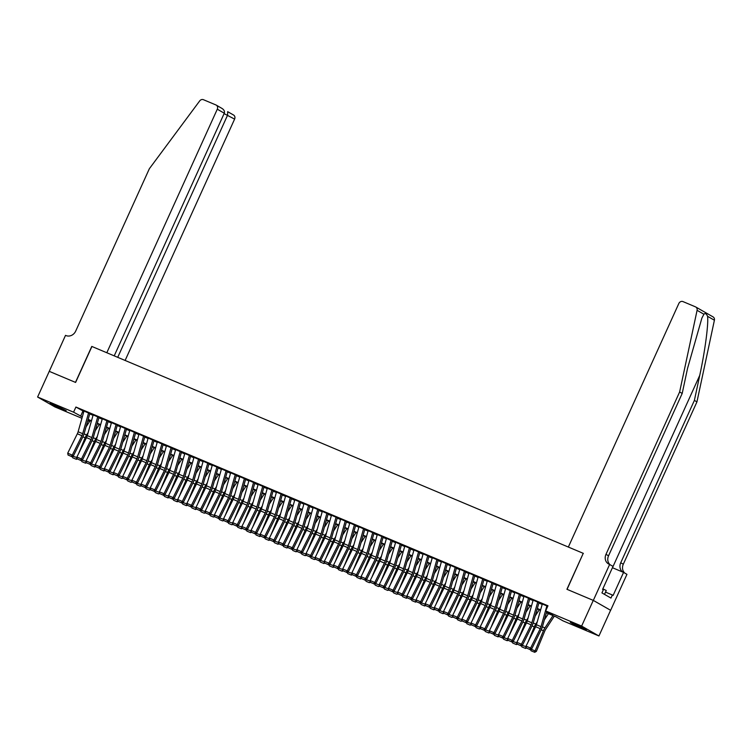 <?xml version="1.0" encoding="UTF-8"?>
<svg xmlns="http://www.w3.org/2000/svg" width="752" height="752" viewBox="0 0 752 752"><rect width="100%" height="100%" fill="white"/><g stroke="black" fill="none" stroke-linecap="round" stroke-linejoin="round"><path stroke-width="1.13" d="M54.52 404.914L66.195 410.639L53.9 405.488L50.149 403.363L54.52 404.914M574.716 623.925L586.391 629.65L574.096 624.498L570.336 622.374L574.716 623.925M49.209 371.319L75.473 382.383L91.782 346.418L106.812 352.744L217.29 109.2A3.393 2.98 -60.2 0 0 215.937 104.96L203.425 99.696A3.393 2.98 -60.2 0 0 199.694 100.918L149.357 168.721L75.708 331.077A7.905 6.947 119.8 0 1 66.026 335.571L65.518 335.354L49.247 371.347L75.604 382.439L91.923 346.475L583.242 553.322L566.923 589.286L593.281 600.387L610.596 610.286L598.94 635.976L562.957 620.832L555.944 616.819L546.366 612.786M89.563 421.524L87.787 420.772M81.921 418.309L54.915 406.935L37.6 397.028L73.574 412.181L82.316 416.918M90.099 413.703L83.98 411.034M99.264 417.567L93.145 414.897M108.429 421.421L102.31 418.751M117.594 425.284L111.484 422.615M126.759 429.138L120.649 426.469M135.924 433.002L129.814 430.332M145.098 436.856L138.979 434.195M154.263 440.719L148.144 438.049M163.428 444.573L157.309 441.913M172.593 448.436L166.474 445.767M181.758 452.3L175.648 449.63M190.923 456.154L184.813 453.484M200.088 460.017L193.978 457.348M209.263 463.871L203.143 461.202M218.428 467.735L212.308 465.065M227.593 471.589L221.473 468.919M236.758 475.452L230.638 472.782M245.923 479.306L239.813 476.646M255.088 483.169L248.978 480.5M264.253 487.023L258.143 484.363M273.427 490.887L267.308 488.217M282.592 494.75L276.473 492.081M291.757 498.604L285.638 495.935M300.922 502.468L294.803 499.798M310.087 506.322L303.977 503.652M319.252 510.185L313.142 507.515M328.417 514.039L322.307 511.379M337.592 517.902L331.472 515.233M346.757 521.756L340.637 519.096M355.922 525.62L349.802 522.95M365.087 529.483L358.977 526.814M374.252 533.337L368.142 530.668M383.417 537.201L377.307 534.531M392.582 541.055L386.472 538.385M401.756 544.918L395.637 542.248M410.921 548.772L404.802 546.112M420.086 552.635L413.967 549.966M429.251 556.489L423.141 553.829M438.416 560.353L432.306 557.683M447.581 564.216L441.471 561.547M456.755 568.07L450.636 565.401M465.92 571.934L459.801 569.264M475.085 575.788L468.966 573.118M484.25 579.651L478.131 576.981M493.415 583.505L487.305 580.845M502.58 587.368L496.47 584.699M511.745 591.222L505.635 588.562M520.92 595.086L514.8 592.416M530.085 598.949L523.965 596.28M539.25 602.803L533.13 600.134M546.497 612.344L552.664 614.939L545.642 610.925L547.973 605.792L75.905 407.039L83.867 411.447M89.723 413.92L93.032 415.311M98.888 417.774L102.197 419.165M108.053 421.637L111.362 423.028M117.218 425.491L120.527 426.882M126.392 429.354L129.692 430.746M135.557 433.208L138.866 434.609M144.722 437.072L148.031 438.463M153.887 440.935L157.196 442.326M163.052 444.789L166.361 446.18M172.217 448.653L175.526 450.044M181.382 452.507L184.691 453.898M190.557 456.37L193.856 457.761M199.722 460.224L203.031 461.615M208.887 464.087L212.196 465.479M218.052 467.941L221.361 469.342M227.217 471.805L230.526 473.196M236.382 475.668L239.691 477.059M245.547 479.522L248.856 480.913M254.721 483.386L258.021 484.777M263.886 487.24L267.195 488.631M273.051 491.103L276.36 492.494M282.216 494.957L285.525 496.348M291.381 498.82L294.69 500.212M300.546 502.674L303.855 504.075M309.711 506.538L313.02 507.929M318.886 510.401L322.185 511.792M328.051 514.255L331.359 515.646M337.216 518.119L340.524 519.51M346.381 521.973L349.689 523.364M355.546 525.836L358.854 527.227M364.711 529.69L368.019 531.081M373.885 533.553L377.184 534.945M383.05 537.407L386.349 538.808M392.215 541.271L395.524 542.662M401.38 545.134L404.689 546.525M410.545 548.988L413.854 550.379M419.71 552.852L423.019 554.243M428.875 556.706L432.184 558.097M438.049 560.569L441.349 561.96M447.214 564.423L450.514 565.814M456.379 568.286L459.688 569.678M465.544 572.14L468.853 573.532M474.709 576.004L478.018 577.395M483.874 579.858L487.183 581.258M493.039 583.721L496.348 585.112M502.214 587.585L505.513 588.976M511.379 591.439L514.688 592.83M520.544 595.302L523.853 596.693M529.709 599.156L533.018 600.547M538.874 603.019L542.183 604.411M547.757 606.281L542.295 603.997M712.793 316.761A3.393 2.98 119.8 0 1 714.4 320.23L696.944 401.878L694.387 400.412L699.736 375.38C704.972 351.513 708.666 323.623 707.557 316.31C706.41 313.64 705.207 312.945 703.928 314.242L701.898 318.058L687.544 368.405L682.196 393.437L679.629 391.971L605.98 554.337A7.905 6.947 -60.2 0 0 608.471 563.897A7.905 6.947 -60.2 0 0 609.129 564.226L613.03 566.378L602.587 589.399L603.339 589.822L601.938 592.905L610.972 598.075L612.372 594.992L613.115 595.424L623.558 572.404L626.952 574.34L610.643 610.304L593.319 600.406L567.064 589.352L583.242 553.322M593.281 600.387L581.625 626.078L598.94 635.976M49.256 371.338L37.6 397.028M75.905 407.039L73.574 412.181M545.642 610.925L581.625 626.078M88.172 419.381L91.481 420.772M97.346 423.244L100.646 424.636M106.511 427.098L109.811 428.499M115.676 430.962L118.985 432.353M124.841 434.825L128.15 436.216M134.006 438.679L137.315 440.07M143.171 442.543L146.48 443.934M152.336 446.397L155.645 447.788M161.511 450.26L164.81 451.651M170.676 454.114L173.975 455.505M179.841 457.977L183.15 459.369M189.006 461.831L192.315 463.232M198.171 465.695L201.48 467.086M207.336 469.558L210.645 470.949M216.501 473.412L219.81 474.803M225.675 477.276L228.975 478.667M234.84 481.13L238.149 482.521M244.005 484.993L247.314 486.384M253.17 488.847L256.479 490.238M262.335 492.71L265.644 494.102M271.5 496.564L274.809 497.965M280.665 500.428L283.974 501.819M289.84 504.291L293.139 505.682M299.005 508.145L302.313 509.536M308.17 512.009L311.478 513.4M317.335 515.863L320.643 517.254M326.5 519.726L329.808 521.117M335.665 523.58L338.973 524.971M344.83 527.443L348.138 528.835M354.004 531.297L357.303 532.698M363.169 535.161L366.478 536.552M372.334 539.024L375.643 540.415M381.499 542.878L384.808 544.269M390.664 546.742L393.973 548.133M399.829 550.596L403.138 551.987M408.994 554.459L412.303 555.85M418.168 558.313L421.468 559.704M427.333 562.176L430.642 563.568M436.498 566.03L439.807 567.431M445.663 569.894L448.972 571.285M454.828 573.748L458.137 575.148M463.993 577.611L467.302 579.002M473.158 581.475L476.467 582.866M482.333 585.329L485.632 586.72M491.498 589.192L494.807 590.583M500.663 593.046L503.972 594.437M509.828 596.909L513.137 598.301M518.993 600.763L522.302 602.155M528.158 604.627L531.467 606.018M537.323 608.481L540.632 609.881M87.899 420.368L89.657 421.374M540.509 610.323L537.201 608.923M531.344 606.46L528.036 605.069M522.179 602.596L518.871 601.205M513.014 598.742L509.706 597.351M503.84 594.879L500.541 593.488M494.675 591.025L491.366 589.634M485.51 587.162L482.201 585.77M476.345 583.308L473.036 581.916M467.18 579.444L463.871 578.053M458.015 575.59L454.706 574.19M448.85 571.727L445.541 570.336M439.676 567.863L436.376 566.472M430.511 564.009L427.202 562.618M421.346 560.146L418.037 558.755M412.181 556.292L408.872 554.901M403.016 552.429L399.707 551.037M393.851 548.575L390.542 547.183M384.686 544.711L381.377 543.32M375.511 540.857L372.212 539.457M366.346 536.994L363.037 535.603M357.181 533.14L353.872 531.739M348.016 529.276L344.707 527.885M338.851 525.413L335.542 524.022M329.686 521.559L326.377 520.168M320.521 517.696L317.212 516.304M311.347 513.842L308.047 512.45M302.182 509.978L298.873 508.587M293.017 506.124L289.708 504.733M283.852 502.261L280.543 500.87M274.687 498.407L271.378 497.006M265.522 494.543L262.213 493.152M256.357 490.68L253.048 489.289M247.182 486.826L243.883 485.435M238.017 482.963L234.709 481.571M228.852 479.109L225.544 477.717M219.687 475.245L216.379 473.854M210.522 471.391L207.214 470M201.357 467.528L198.049 466.137M192.183 463.674L188.884 462.273M183.018 459.81L179.719 458.419M173.853 455.947L170.544 454.556M164.688 452.093L161.379 450.702M155.523 448.23L152.214 446.838M146.358 444.376L143.049 442.984M137.193 440.512L133.884 439.121M128.019 436.658L124.719 435.267M118.854 432.795L115.554 431.404M109.689 428.941L106.38 427.54M100.524 425.077L97.215 423.686M91.359 421.214L88.05 419.823M82.927 411.053L80.596 416.194M546.901 605.849L541.017 626.66A5.649 2.679 -67.2 0 1 540.237 628.663L530.611 648.083L531.692 648.938L541.318 629.518A8.469 4.023 112.8 0 0 542.483 626.51L546.723 611.545M542.324 603.922L536.43 624.724A5.649 2.679 -67.2 0 1 535.659 626.736L526.024 646.156L530.611 648.083L529.596 649.361L526.391 648.008L529.596 649.361M530.028 649.7L531.692 648.938M526.024 646.156L526.391 648.008L525.582 648.45L521.869 646.899L521.493 645.554M544.373 619.827L548.424 613.651M531.1 649.211L535.114 650.903L543.442 630.731A8.469 4.023 -67.2 0 1 544.927 627.901L553.011 615.578M534.249 652.116L535.114 650.903L536.373 651.382L534.747 652.304L531.034 650.762L530.658 649.408M554.327 616.142L545.689 629.33A5.649 2.679 112.8 0 0 544.692 631.219L536.373 651.382M604.505 594.371L606.253 590.508L602.841 588.835M583.373 553.387L568.343 547.052L678.821 303.517A3.393 2.98 -60.2 0 1 682.966 301.59L695.478 306.854A3.393 2.98 -60.2 0 1 697.085 310.322L679.629 391.971M682.196 393.437L608.547 555.794A7.905 6.947 -60.2 0 0 610.079 564.696M696.944 401.878L623.295 564.235A7.905 6.947 -60.2 0 0 624.837 573.127M622.844 572.103A7.905 6.947 -60.2 0 1 620.729 562.769L694.387 400.412M609.637 564.442L593.319 600.406M623.558 572.404L612.429 567.713M612.372 594.992L605.529 592.115M125.123 360.452L234.605 119.107L224.096 113.627M117.726 357.341L227.612 115.103L227.659 111.663L233.543 115.009A3.393 2.98 119.8 0 1 234.605 119.107M114.219 355.856L224.284 113.204L217.29 109.2M224.284 113.204C224.867 111.221 223.946 109.538 221.53 108.166L216.228 105.101M537.736 601.995L531.852 622.797A5.649 2.679 -67.2 0 1 531.072 624.809L521.437 644.229L522.527 645.084L532.153 625.655A8.469 4.023 112.8 0 0 533.318 622.647L538.968 602.69M533.159 600.058L527.265 620.87A5.649 2.679 -67.2 0 1 526.485 622.872L516.859 642.302L521.437 644.229L520.431 645.498L517.226 644.154L520.431 645.498M520.863 645.846L522.527 645.084M516.859 642.302L517.226 644.154L516.417 644.586L512.704 643.045L512.328 641.691M528.571 598.131L522.678 618.943A5.649 2.679 -67.2 0 1 521.907 620.945L512.272 640.366L513.353 641.221L522.988 621.801A8.469 4.023 112.8 0 0 524.153 618.783L529.803 598.827M523.984 596.204L518.1 617.007A5.649 2.679 -67.2 0 1 517.32 619.018L507.694 638.439L512.272 640.366L511.266 641.644L508.051 640.29L511.266 641.644M511.698 641.982L513.353 641.221M507.694 638.439L508.051 640.29L507.243 640.723L503.539 639.181L503.163 637.837M519.406 594.277L513.513 615.08A5.649 2.679 -67.2 0 1 512.742 617.091L503.107 636.512L504.188 637.358L513.823 617.937A8.469 4.023 112.8 0 0 514.988 614.929L520.638 594.964M514.819 592.341L508.935 613.153A5.649 2.679 -67.2 0 1 508.155 615.155L498.529 634.575L503.107 636.512L502.101 637.781L498.886 636.427L502.101 637.781M502.533 638.119L504.188 637.358M498.529 634.575L498.886 636.427L498.078 636.869L494.374 635.327L493.989 633.974M510.241 590.414L504.348 611.216A5.649 2.679 -67.2 0 1 503.577 613.228L493.942 632.648L495.023 633.504L504.658 614.083A8.469 4.023 112.8 0 0 505.823 611.066L511.473 591.11M505.654 588.487L499.77 609.289A5.649 2.679 -67.2 0 1 498.99 611.301L489.355 630.721L493.942 632.648L492.927 633.927L489.721 632.573L492.927 633.927M493.368 634.265L495.023 633.504M489.355 630.721L489.721 632.573L488.913 633.005L485.209 631.464L484.824 630.12M535.208 615.973L539.259 609.787M527.772 642.631L534.277 626.877A8.469 4.023 -67.2 0 1 535.762 624.047L537.276 621.735M521.935 645.348L526.118 646.635M525.075 648.252L526.221 647.143M526.043 612.109L530.094 605.933M518.607 638.768L525.112 623.013A8.469 4.023 -67.2 0 1 526.597 620.184L528.111 617.871M512.77 641.494L516.953 642.781M515.91 644.398L517.047 643.28M516.878 608.246L520.929 602.07M509.442 634.914L515.947 619.159A8.469 4.023 -67.2 0 1 517.432 616.33L518.946 614.017M503.605 637.63L507.788 638.918M506.745 640.535L507.882 639.426M507.713 604.392L511.755 598.216M500.277 631.05L506.782 615.296A8.469 4.023 -67.2 0 1 508.267 612.466L509.781 610.154M494.44 633.776L498.623 635.064M497.58 636.671L498.717 635.562M501.076 586.551L495.183 607.362A5.649 2.679 -67.2 0 1 494.402 609.374L484.777 628.794L485.858 629.64L495.493 610.22A8.469 4.023 112.8 0 0 496.649 607.212L502.308 587.246M496.489 584.624L490.595 605.435A5.649 2.679 -67.2 0 1 489.825 607.437L480.19 626.858L484.777 628.794L483.762 630.063L480.556 628.71L483.762 630.063M484.194 630.402L485.858 629.64M480.19 626.858L480.556 628.71M498.548 600.528L502.59 594.353M491.103 627.196L497.617 611.432A8.469 4.023 -67.2 0 1 499.102 608.612L500.616 606.3M485.266 629.913L489.449 631.201M488.415 632.817L489.552 631.708M491.902 582.697L486.018 603.499A5.649 2.679 -67.2 0 1 485.237 605.51L475.612 624.931L476.693 625.786L486.318 606.366A8.469 4.023 112.8 0 0 487.484 603.348L493.133 583.392M487.324 580.77L481.43 601.572A5.649 2.679 -67.2 0 1 480.66 603.583L471.025 623.004L475.612 624.931L474.597 626.209L471.391 624.856L474.597 626.209M475.029 626.548L476.693 625.786M471.025 623.004L471.391 624.856M489.373 596.674L493.425 590.499M481.938 623.333L488.443 607.578A8.469 4.023 -67.2 0 1 489.928 604.749L491.451 602.437M476.101 626.049L480.284 627.337M480.556 628.691L479.25 628.954L480.387 627.845M479.25 628.954L476.035 627.61L475.659 626.256M482.737 578.833L476.853 599.645A5.649 2.679 -67.2 0 1 476.072 601.647L466.447 621.067L467.528 621.923L477.153 602.502A8.469 4.023 112.8 0 0 478.319 599.494L483.968 579.529M478.159 576.906L472.265 597.718A5.649 2.679 -67.2 0 1 471.495 599.72L461.86 619.14L466.447 621.067L465.432 622.346L462.226 620.992L465.432 622.346M465.864 622.684L467.528 621.923M461.86 619.14L462.226 620.992M480.208 592.811L484.26 586.635M472.773 619.479L479.278 603.715A8.469 4.023 -67.2 0 1 480.763 600.886L482.276 598.573M466.936 622.195L471.119 623.483M471.382 624.837L470.085 625.1L471.222 623.991M470.085 625.1L466.87 623.746L466.494 622.402M473.572 574.979L467.688 595.781A5.649 2.679 -67.2 0 1 466.907 597.793L457.272 617.213L458.363 618.069L467.988 598.648A8.469 4.023 112.8 0 0 469.154 595.631L474.803 575.675M468.994 573.043L463.1 593.854A5.649 2.679 -67.2 0 1 462.32 595.866L452.695 615.286L457.272 617.213L456.267 618.482L453.061 617.138L456.267 618.482M456.699 618.83L458.363 618.069M452.695 615.286L453.061 617.138M471.043 588.957L475.095 582.781M463.608 615.615L470.113 599.861A8.469 4.023 -67.2 0 1 471.598 597.032L473.111 594.719M457.771 618.332L461.954 619.62M462.217 620.973L460.91 621.237L462.057 620.127M460.91 621.237L457.705 619.892L457.329 618.539M464.407 571.116L458.513 591.927A5.649 2.679 -67.2 0 1 457.742 593.93L448.107 613.35L449.188 614.205L458.823 594.785A8.469 4.023 112.8 0 0 459.989 591.777L465.638 571.811M459.82 569.189L453.935 589.991A5.649 2.679 -67.2 0 1 453.155 592.003L443.53 611.423L448.107 613.35L447.102 614.628L443.887 613.275L447.102 614.628M447.534 614.967L449.188 614.205M443.53 611.423L443.887 613.275L443.078 613.717L439.375 612.166L438.999 610.821M461.878 585.094L465.93 578.918M454.443 611.752L460.948 595.998A8.469 4.023 -67.2 0 1 462.433 593.168L463.946 590.856M448.606 614.478L452.789 615.766M453.052 617.11L451.745 617.383L452.883 616.273M451.745 617.383L448.54 616.029L448.164 614.675M455.242 567.262L449.348 588.064A5.649 2.679 -67.2 0 1 448.577 590.076L438.942 609.496L440.023 610.351L449.658 590.922A8.469 4.023 112.8 0 0 450.824 587.914L456.473 567.957M450.655 565.325L444.77 586.137A5.649 2.679 -67.2 0 1 443.99 588.139L434.365 607.569L438.942 609.496L437.937 610.765L434.722 609.421L437.937 610.765M438.369 611.113L440.023 610.351M434.365 607.569L434.722 609.421L433.913 609.853L430.21 608.312L429.824 606.958M452.713 581.24L456.765 575.064M445.278 607.898L451.783 592.144A8.469 4.023 -67.2 0 1 453.268 589.314L454.781 587.002M439.441 610.615L443.624 611.902M442.58 613.519L443.718 612.41M446.077 563.398L440.183 584.21A5.649 2.679 -67.2 0 1 439.412 586.212L429.777 605.633L430.858 606.488L440.493 587.068A8.469 4.023 112.8 0 0 441.659 584.05L447.308 564.094M441.49 561.471L435.605 582.274A5.649 2.679 -67.2 0 1 434.825 584.285L425.19 603.706L429.777 605.633L428.762 606.911L425.557 605.557L428.762 606.911M429.195 607.249L430.858 606.488M425.19 603.706L425.557 605.557L424.748 605.999L421.045 604.448L420.659 603.104M443.548 577.376L447.59 571.2M436.113 604.035L442.618 588.28A8.469 4.023 -67.2 0 1 444.103 585.451L445.616 583.138M430.276 606.761L434.459 608.048M433.415 609.665L434.553 608.547M436.903 559.544L431.018 580.347A5.649 2.679 -67.2 0 1 430.238 582.358L420.612 601.779L421.693 602.625L431.328 583.204A8.469 4.023 112.8 0 0 432.485 580.196L438.143 560.231M432.325 557.608L426.431 578.42A5.649 2.679 -67.2 0 1 425.66 580.422L416.025 599.842L420.612 601.779L419.597 603.048L416.392 601.703L419.597 603.048M420.03 603.386L421.693 602.625M416.025 599.842L416.392 601.703L415.583 602.136L411.87 600.594L411.494 599.241M434.383 573.513L438.425 567.337M426.939 600.181L433.453 584.426A8.469 4.023 -67.2 0 1 434.938 581.597L436.451 579.284M421.101 602.897L425.284 604.185M424.25 605.802L425.388 604.693M427.738 555.681L421.853 576.483A5.649 2.679 -67.2 0 1 421.073 578.495L411.447 597.915L412.528 598.771L422.154 579.35A8.469 4.023 112.8 0 0 423.32 576.333L428.969 556.377M423.16 553.754L417.266 574.556A5.649 2.679 -67.2 0 1 416.495 576.568L406.86 595.988L411.447 597.915L410.432 599.194L407.227 597.84L410.432 599.194M410.865 599.532L412.528 598.771M406.86 595.988L407.227 597.84L406.418 598.272L402.705 596.731L402.329 595.387M425.209 569.659L429.26 563.483M417.774 596.317L424.278 580.563A8.469 4.023 -67.2 0 1 425.764 577.733L427.286 575.421M411.936 599.043L416.119 600.331M415.085 601.938L416.223 600.829M418.573 551.818L412.688 572.629A5.649 2.679 -67.2 0 1 411.908 574.641L402.282 594.061L403.363 594.907L412.989 575.487A8.469 4.023 112.8 0 0 414.155 572.479L419.804 552.513M413.995 549.891L408.101 570.702A5.649 2.679 -67.2 0 1 407.33 572.704L397.695 592.125L402.282 594.061L401.267 595.33L398.062 593.977L401.267 595.33M401.7 595.669L403.363 594.907M397.695 592.125L398.062 593.977M416.044 565.795L420.095 559.62M408.609 592.463L415.113 576.699A8.469 4.023 -67.2 0 1 416.599 573.879L418.112 571.567M402.771 595.18L406.954 596.468M405.92 598.084L407.058 596.975M409.408 547.964L403.523 568.766A5.649 2.679 -67.2 0 1 402.743 570.777L393.108 590.198L394.198 591.053L403.824 571.633A8.469 4.023 112.8 0 0 404.99 568.615L410.639 548.659M404.82 546.037L398.936 566.839A5.649 2.679 -67.2 0 1 398.156 568.85L388.53 588.271L393.108 590.198L392.102 591.476L388.897 590.123L392.102 591.476M392.535 591.815L394.198 591.053M388.53 588.271L388.897 590.123M406.879 561.941L410.93 555.766M399.444 588.6L405.948 572.845A8.469 4.023 -67.2 0 1 407.434 570.016L408.947 567.704M393.606 591.316L397.789 592.604M398.052 593.958L396.746 594.221L397.893 593.112M396.746 594.221L393.54 592.877L393.164 591.523M400.243 544.1L394.349 564.912A5.649 2.679 -67.2 0 1 393.578 566.914L383.943 586.334L385.024 587.19L394.659 567.769A8.469 4.023 112.8 0 0 395.825 564.761L401.474 544.796M395.655 542.173L389.771 562.985A5.649 2.679 -67.2 0 1 388.991 564.987L379.365 584.407L383.943 586.334L382.937 587.613L379.722 586.259L382.937 587.613M383.37 587.951L385.024 587.19M379.365 584.407L379.722 586.259M397.714 558.078L401.765 551.902M390.279 584.746L396.783 568.982A8.469 4.023 -67.2 0 1 398.269 566.153L399.782 563.84M384.441 587.462L388.624 588.75M388.887 590.104L387.581 590.367L388.718 589.258M387.581 590.367L384.375 589.013L383.999 587.669M391.078 540.246L385.184 561.048A5.649 2.679 -67.2 0 1 384.413 563.06L374.778 582.48L375.859 583.336L385.494 563.915A8.469 4.023 112.8 0 0 386.66 560.898L392.309 540.942M386.49 538.31L380.606 559.121A5.649 2.679 -67.2 0 1 379.826 561.133L370.2 580.553L374.778 582.48L373.772 583.749L370.557 582.405L373.772 583.749M374.205 584.097L375.859 583.336M370.2 580.553L370.557 582.405M388.549 554.224L392.591 548.048M381.114 580.882L387.618 565.128A8.469 4.023 -67.2 0 1 389.104 562.299L390.617 559.986M375.276 583.599L379.459 584.887M379.722 586.24L378.416 586.504L379.553 585.394M378.416 586.504L375.21 585.159L374.834 583.806M381.913 536.383L376.019 557.194A5.649 2.679 -67.2 0 1 375.248 559.197L365.613 578.617L366.694 579.472L376.329 560.052A8.469 4.023 112.8 0 0 377.495 557.044L383.144 537.078M377.325 534.456L371.441 555.258A5.649 2.679 -67.2 0 1 370.661 557.27L361.026 576.69L365.613 578.617L364.598 579.895L361.392 578.542L364.598 579.895M365.03 580.234L366.694 579.472M361.026 576.69L361.392 578.542L360.584 578.984L356.88 577.433L356.495 576.088M379.384 550.361L383.426 544.185M371.949 577.019L378.453 561.265A8.469 4.023 -67.2 0 1 379.939 558.435L381.452 556.123M366.111 579.745L370.294 581.033M370.557 582.386L369.251 582.65L370.388 581.54M369.251 582.65L366.045 581.296L365.66 579.942M372.738 532.529L366.854 553.331A5.649 2.679 -67.2 0 1 366.074 555.343L356.448 574.763L357.529 575.618L367.164 556.189A8.469 4.023 112.8 0 0 368.32 553.181L373.97 533.224M368.16 530.592L362.267 551.404A5.649 2.679 -67.2 0 1 361.496 553.406L351.861 572.836L356.448 574.763L355.433 576.032L352.227 574.688L355.433 576.032M355.865 576.38L357.529 575.618M351.861 572.836L352.227 574.688L351.419 575.12L347.706 573.579L347.33 572.225M370.219 546.507L374.261 540.331M362.774 573.165L369.288 557.411A8.469 4.023 -67.2 0 1 370.774 554.581L372.287 552.269M356.937 575.882L361.12 577.169M360.086 578.786L361.223 577.677M363.573 528.665L357.689 549.477A5.649 2.679 -67.2 0 1 356.909 551.479L347.283 570.9L348.364 571.755L357.99 552.335A8.469 4.023 112.8 0 0 359.155 549.317L364.805 529.361M358.995 526.738L353.102 547.541A5.649 2.679 -67.2 0 1 352.331 549.552L342.696 568.973L347.283 570.9L346.268 572.178L343.062 570.824L346.268 572.178M346.7 572.516L348.364 571.755M342.696 568.973L343.062 570.824L342.254 571.266L338.541 569.715L338.165 568.371M361.045 542.643L365.096 536.467M353.609 569.302L360.114 553.547A8.469 4.023 -67.2 0 1 361.599 550.718L363.122 548.405M347.772 572.028L351.955 573.315M350.921 574.932L352.058 573.814M354.408 524.811L348.524 545.614A5.649 2.679 -67.2 0 1 347.744 547.625L338.118 567.046L339.199 567.892L348.825 548.471A8.469 4.023 112.8 0 0 349.99 545.463L355.64 525.507M349.83 522.875L343.937 543.687A5.649 2.679 -67.2 0 1 343.156 545.689L333.531 565.109L338.118 567.046L337.103 568.315L333.897 566.97L337.103 568.315M337.535 568.662L339.199 567.892M333.531 565.109L333.897 566.97L333.089 567.403L329.376 565.861L329 564.508M351.88 538.78L355.931 532.604M344.444 565.448L350.949 549.693A8.469 4.023 -67.2 0 1 352.434 546.864L353.948 544.551M338.607 568.164L342.79 569.452M341.756 571.069L342.893 569.96M345.243 520.948L339.359 541.75A5.649 2.679 -67.2 0 1 338.579 543.762L328.944 563.182L330.034 564.038L339.66 544.617A8.469 4.023 112.8 0 0 340.825 541.6L346.475 521.644M340.656 519.021L334.772 539.823A5.649 2.679 -67.2 0 1 333.991 541.835L324.366 561.255L328.944 563.182L327.938 564.461L324.732 563.107L327.938 564.461M328.37 564.799L330.034 564.038M324.366 561.255L324.732 563.107L323.924 563.539L320.211 561.998L319.835 560.654M342.715 534.926L346.766 528.75M335.279 561.584L341.784 545.83A8.469 4.023 -67.2 0 1 343.269 543L344.783 540.688M329.442 564.31L333.625 565.598M332.581 567.205L333.728 566.096M336.078 517.085L330.184 537.896A5.649 2.679 -67.2 0 1 329.414 539.908L319.779 559.328L320.86 560.174L330.495 540.754A8.469 4.023 112.8 0 0 331.66 537.746L337.31 517.78M331.491 515.158L325.607 535.969A5.649 2.679 -67.2 0 1 324.826 537.971L315.201 557.392L319.779 559.328L318.773 560.597L315.558 559.244L318.773 560.597M319.205 560.936L320.86 560.174M315.201 557.392L315.558 559.244M333.55 531.062L337.601 524.887M326.114 557.73L332.619 541.976A8.469 4.023 -67.2 0 1 334.104 539.146L335.618 536.834M320.277 560.447L324.46 561.735M323.416 563.351L324.554 562.242M326.913 513.231L321.019 534.033A5.649 2.679 -67.2 0 1 320.249 536.044L310.614 555.465L311.695 556.32L321.33 536.9A8.469 4.023 112.8 0 0 322.495 533.882L328.145 513.926M322.326 511.304L316.442 532.106A5.649 2.679 -67.2 0 1 315.661 534.117L306.026 553.538L310.614 555.465L309.608 556.743L306.393 555.39L309.608 556.743M310.04 557.082L311.695 556.32M306.026 553.538L306.393 555.39M324.385 527.208L328.427 521.033M316.949 553.867L323.454 538.112A8.469 4.023 -67.2 0 1 324.939 535.283L326.453 532.971M311.112 556.583L315.295 557.871M315.558 559.225L314.251 559.488L315.389 558.379M314.251 559.488L311.046 558.144L310.67 556.79M317.748 509.367L311.854 530.179A5.649 2.679 -67.2 0 1 311.074 532.181L301.449 551.611L302.53 552.457L312.165 533.036A8.469 4.023 112.8 0 0 313.33 530.028L318.98 510.063M313.161 507.44L307.277 528.252A5.649 2.679 -67.2 0 1 306.496 530.254L296.861 549.674L301.449 551.611L300.433 552.88L297.228 551.526L300.433 552.88M300.866 553.218L302.53 552.457M296.861 549.674L297.228 551.526M308.574 505.513L302.689 526.315A5.649 2.679 -67.2 0 1 301.909 528.327L292.284 547.747L293.365 548.603L303 529.182A8.469 4.023 112.8 0 0 304.156 526.165L309.805 506.209M303.996 503.586L298.102 524.388A5.649 2.679 -67.2 0 1 297.331 526.4L287.696 545.82L292.284 547.747L291.268 549.016L288.063 547.672L291.268 549.016M291.701 549.364L293.365 548.603M287.696 545.82L288.063 547.672M299.409 501.65L293.524 522.461A5.649 2.679 -67.2 0 1 292.744 524.464L283.119 543.884L284.2 544.739L293.825 525.319A8.469 4.023 112.8 0 0 294.991 522.311L300.64 502.345M294.831 499.723L288.937 520.525A5.649 2.679 -67.2 0 1 288.166 522.537L278.531 541.957L283.119 543.884L282.103 545.162L278.898 543.809L282.103 545.162M282.536 545.501L284.2 544.739M278.531 541.957L278.898 543.809L278.09 544.251L274.377 542.7L274.001 541.355M315.22 523.345L319.262 517.169M307.784 550.013L314.289 534.249A8.469 4.023 -67.2 0 1 315.774 531.42L317.288 529.117M301.947 552.729L306.13 554.017M306.393 555.371L305.086 555.634L306.224 554.525M305.086 555.634L301.881 554.28L301.496 552.936M306.055 519.491L310.097 513.315M298.61 546.149L305.124 530.395A8.469 4.023 -67.2 0 1 306.6 527.566L308.123 525.253M292.772 548.866L296.955 550.154M297.228 551.507L295.921 551.771L297.059 550.661M295.921 551.771L292.716 550.426L292.331 549.073M296.88 515.628L300.932 509.452M289.445 542.295L295.95 526.532A8.469 4.023 -67.2 0 1 297.435 523.702L298.958 521.39M283.607 545.012L287.79 546.3M288.054 547.653L286.756 547.917L287.894 546.807M286.756 547.917L283.542 546.563L283.166 545.209M290.244 497.796L284.359 518.598A5.649 2.679 -67.2 0 1 283.579 520.61L273.944 540.03L275.035 540.885L284.66 521.465A8.469 4.023 112.8 0 0 285.826 518.448L291.475 498.491M285.666 495.859L279.772 516.671A5.649 2.679 -67.2 0 1 278.992 518.683L269.366 538.103L273.944 540.03L272.938 541.299L269.733 539.955L272.938 541.299M273.371 541.647L275.035 540.885M269.366 538.103L269.733 539.955L268.925 540.387L265.212 538.846L264.836 537.492M287.715 511.774L291.767 505.598M280.28 538.432L286.785 522.678A8.469 4.023 -67.2 0 1 288.27 519.848L289.783 517.536M274.442 541.149L278.625 542.436M277.591 544.053L278.729 542.944M281.079 493.932L275.194 514.744A5.649 2.679 -67.2 0 1 274.414 516.746L264.779 536.167L265.87 537.022L275.495 517.602A8.469 4.023 112.8 0 0 276.661 514.594L282.31 494.628M276.492 492.005L270.607 512.808A5.649 2.679 -67.2 0 1 269.827 514.819L260.201 534.24L264.779 536.167L263.773 537.445L260.559 536.091L263.773 537.445M264.206 537.783L265.87 537.022M260.201 534.24L260.559 536.091L259.75 536.533L256.047 534.982L255.671 533.638M278.55 507.91L282.602 501.734M271.115 534.569L277.62 518.814A8.469 4.023 -67.2 0 1 279.105 515.985L280.618 513.672M265.277 537.295L269.46 538.582M268.417 540.199L269.564 539.081M271.914 490.078L266.02 510.881A5.649 2.679 -67.2 0 1 265.249 512.892L255.614 532.313L256.695 533.159L266.33 513.738A8.469 4.023 112.8 0 0 267.496 510.73L273.145 490.774M267.327 488.142L261.442 508.954A5.649 2.679 -67.2 0 1 260.662 510.956L251.036 530.376L255.614 532.313L254.608 533.582L251.394 532.237L254.608 533.582M255.041 533.929L256.695 533.159M251.036 530.376L251.394 532.237L250.585 532.67L246.882 531.128L246.506 529.775M269.385 504.047L273.437 497.871M261.95 530.715L268.455 514.96A8.469 4.023 -67.2 0 1 269.94 512.131L271.453 509.818M256.112 533.431L260.295 534.719M259.252 536.336L260.389 535.227M262.749 486.215L256.855 507.027A5.649 2.679 -67.2 0 1 256.084 509.029L246.449 528.449L247.53 529.305L257.165 509.884A8.469 4.023 112.8 0 0 258.331 506.867L263.98 486.911M258.162 484.288L252.277 505.09A5.649 2.679 -67.2 0 1 251.497 507.102L241.862 526.522L246.449 528.449L245.443 529.728L242.229 528.374L245.443 529.728M245.876 530.066L247.53 529.305M241.862 526.522L242.229 528.374L241.42 528.806L237.717 527.265L237.331 525.921M260.22 500.193L264.262 494.017M252.785 526.851L259.29 511.097A8.469 4.023 -67.2 0 1 260.775 508.267L262.288 505.955M246.947 529.577L251.13 530.865M250.087 532.472L251.224 531.363M253.584 482.352L247.69 503.163A5.649 2.679 -67.2 0 1 246.91 505.175L237.284 524.595L238.365 525.441L248 506.021A8.469 4.023 112.8 0 0 249.166 503.013L254.815 483.047M248.997 480.425L243.103 501.236A5.649 2.679 -67.2 0 1 242.332 503.238L232.697 522.659L237.284 524.595L236.269 525.864L233.064 524.511L236.269 525.864M236.701 526.203L238.365 525.441M232.697 522.659L233.064 524.511M251.055 496.329L255.097 490.154M243.62 522.997L250.125 507.243A8.469 4.023 -67.2 0 1 251.61 504.413L253.123 502.101M237.782 525.714L241.965 527.002M240.922 528.618L242.059 527.509M244.409 478.498L238.525 499.3A5.649 2.679 -67.2 0 1 237.745 501.311L228.119 520.732L229.2 521.587L238.835 502.167A8.469 4.023 112.8 0 0 239.991 499.149L245.641 479.193M239.832 476.571L233.938 497.373A5.649 2.679 -67.2 0 1 233.167 499.384L223.532 518.805L228.119 520.732L227.104 522.01L223.899 520.657L227.104 522.01M227.536 522.349L229.2 521.587M223.532 518.805L223.899 520.657M241.89 492.475L245.932 486.3M234.445 519.134L240.95 503.379A8.469 4.023 -67.2 0 1 242.435 500.55L243.958 498.238M228.608 521.85L232.791 523.138M233.064 524.492L231.757 524.755L232.894 523.646M231.757 524.755L228.552 523.411L228.166 522.057M235.244 474.634L229.36 495.446A5.649 2.679 -67.2 0 1 228.58 497.448L218.954 516.878L220.035 517.724L229.661 498.303A8.469 4.023 112.8 0 0 230.826 495.295L236.476 475.33M230.667 472.707L224.773 493.519A5.649 2.679 -67.2 0 1 224.002 495.521L214.367 514.941L218.954 516.878L217.939 518.147L214.734 516.793L217.939 518.147M218.371 518.485L220.035 517.724M214.367 514.941L214.734 516.793M232.716 488.612L236.767 482.436M225.28 515.28L231.785 499.516A8.469 4.023 -67.2 0 1 233.27 496.687L234.793 494.384M219.443 517.996L223.626 519.284M223.889 520.638L222.592 520.901L223.729 519.792M222.592 520.901L219.377 519.547L219.001 518.203M226.079 470.78L220.195 491.582A5.649 2.679 -67.2 0 1 219.415 493.594L209.78 513.014L210.87 513.87L220.496 494.449A8.469 4.023 112.8 0 0 221.661 491.432L227.311 471.476M221.502 468.853L215.608 489.655A5.649 2.679 -67.2 0 1 214.828 491.667L205.202 511.087L209.78 513.014L208.774 514.283L205.569 512.939L208.774 514.283M209.206 514.631L210.87 513.87M205.202 511.087L205.569 512.939M223.551 484.758L227.602 478.582M216.115 511.416L222.62 495.662A8.469 4.023 -67.2 0 1 224.105 492.833L225.619 490.52M210.278 514.133L214.461 515.421M214.724 516.774L213.427 517.038L214.564 515.928M213.427 517.038L210.212 515.693L209.836 514.34M216.914 466.917L211.021 487.728A5.649 2.679 -67.2 0 1 210.25 489.731L200.615 509.151L201.705 510.006L211.331 490.586A8.469 4.023 112.8 0 0 212.496 487.578L218.146 467.612M212.327 464.99L206.443 485.792A5.649 2.679 -67.2 0 1 205.663 487.804L196.037 507.224L200.615 509.151L199.609 510.429L196.394 509.076L199.609 510.429M200.041 510.768L201.705 510.006M196.037 507.224L196.394 509.076L195.586 509.518L191.882 507.967L191.506 506.622M214.386 480.895L218.437 474.719M206.95 507.562L213.455 491.799A8.469 4.023 -67.2 0 1 214.94 488.969L216.454 486.657M201.113 510.279L205.296 511.567M205.559 512.92L204.253 513.184L205.399 512.074M204.253 513.184L201.047 511.83L200.671 510.476M207.749 463.063L201.856 483.865A5.649 2.679 -67.2 0 1 201.085 485.877L191.45 505.297L192.531 506.152L202.166 486.732A8.469 4.023 112.8 0 0 203.331 483.715L208.981 463.758M203.162 461.126L197.278 481.938A5.649 2.679 -67.2 0 1 196.498 483.95L186.872 503.37L191.45 505.297L190.444 506.566L187.229 505.222L190.444 506.566M190.876 506.914L192.531 506.152M186.872 503.37L187.229 505.222L186.421 505.654L182.717 504.113L182.341 502.759M205.221 477.041L209.272 470.865M197.785 503.699L204.29 487.945A8.469 4.023 -67.2 0 1 205.775 485.115L207.289 482.803M191.948 506.416L196.131 507.703M195.088 509.32L196.225 508.211M198.584 459.199L192.691 480.011A5.649 2.679 -67.2 0 1 191.92 482.013L182.285 501.434L183.366 502.289L193.001 482.869A8.469 4.023 112.8 0 0 194.166 479.861L199.816 459.895M193.997 457.272L188.113 478.075A5.649 2.679 -67.2 0 1 187.333 480.086L177.698 499.507L182.285 501.434L181.27 502.712L178.064 501.358L181.27 502.712M181.711 503.05L183.366 502.289M177.698 499.507L178.064 501.358L177.256 501.8L173.552 500.249L173.167 498.905M196.056 473.177L200.098 467.001M188.62 499.836L195.125 484.081A8.469 4.023 -67.2 0 1 196.61 481.252L198.124 478.939M182.783 502.562L186.966 503.849M185.923 505.466L187.06 504.357M189.419 455.345L183.526 476.148A5.649 2.679 -67.2 0 1 182.745 478.159L173.12 497.58L174.201 498.426L183.836 479.005A8.469 4.023 112.8 0 0 185.001 475.997L190.651 456.041M184.832 453.409L178.938 474.221A5.649 2.679 -67.2 0 1 178.168 476.223L168.533 495.643L173.12 497.58L172.105 498.849L168.899 497.504L172.105 498.849M172.537 499.196L174.201 498.426M168.533 495.643L168.899 497.504L168.091 497.937L164.378 496.395L164.002 495.042M186.891 469.314L190.933 463.138M179.455 495.982L185.96 480.227A8.469 4.023 -67.2 0 1 187.445 477.398L188.959 475.085M173.618 498.698L177.801 499.986M176.758 501.603L177.895 500.494M180.245 451.482L174.361 472.294A5.649 2.679 -67.2 0 1 173.58 474.296L163.955 493.716L165.036 494.572L174.661 475.151A8.469 4.023 112.8 0 0 175.827 472.134L181.476 452.178M175.667 449.555L169.773 470.357A5.649 2.679 -67.2 0 1 169.003 472.369L159.368 491.789L163.955 493.716L162.94 494.995L159.734 493.641L162.94 494.995M163.372 495.333L165.036 494.572M159.368 491.789L159.734 493.641M177.726 465.46L181.768 459.284M170.281 492.118L176.786 476.364A8.469 4.023 -67.2 0 1 178.271 473.534L179.794 471.222M164.444 494.844L168.627 496.132M167.593 497.749L168.73 496.63M171.08 447.619L165.196 468.43A5.649 2.679 -67.2 0 1 164.415 470.442L154.79 489.862L155.871 490.708L165.496 471.288A8.469 4.023 112.8 0 0 166.662 468.28L172.311 448.314M166.502 445.692L160.608 466.503A5.649 2.679 -67.2 0 1 159.838 468.505L150.203 487.926L154.79 489.862L153.775 491.131L150.569 489.778L153.775 491.131M154.207 491.47L155.871 490.708M150.203 487.926L150.569 489.778M168.551 461.596L172.603 455.421M161.116 488.264L167.621 472.51A8.469 4.023 -67.2 0 1 169.106 469.68L170.629 467.368M155.279 490.981L159.462 492.269M159.725 493.622L158.428 493.885L159.565 492.776M158.428 493.885L155.213 492.532L154.837 491.188M161.915 443.765L156.031 464.567A5.649 2.679 -67.2 0 1 155.25 466.578L145.615 485.999L146.706 486.854L156.331 467.434A8.469 4.023 112.8 0 0 157.497 464.416L163.146 444.46M157.337 441.838L151.443 462.64A5.649 2.679 -67.2 0 1 150.663 464.651L141.038 484.072L145.615 485.999L144.61 487.277L141.404 485.924L144.61 487.277M145.042 487.616L146.706 486.854M141.038 484.072L141.404 485.924M159.386 457.742L163.438 451.567M151.951 484.401L158.456 468.646A8.469 4.023 -67.2 0 1 159.941 465.817L161.454 463.505M146.114 487.127L150.297 488.405M150.56 489.759L149.263 490.022L150.4 488.913M149.263 490.022L146.048 488.678L145.672 487.324M152.75 439.901L146.856 460.713A5.649 2.679 -67.2 0 1 146.085 462.715L136.45 482.145L137.541 482.991L147.166 463.57A8.469 4.023 112.8 0 0 148.332 460.562L153.981 440.597M148.163 437.974L142.278 458.786A5.649 2.679 -67.2 0 1 141.498 460.788L131.873 480.208L136.45 482.145L135.445 483.414L132.23 482.06L135.445 483.414M135.877 483.752L137.541 482.991M131.873 480.208L132.23 482.06M150.221 453.879L154.273 447.703M142.786 480.547L149.291 464.783A8.469 4.023 -67.2 0 1 150.776 461.954L152.289 459.651M136.949 483.263L141.132 484.551M141.395 485.905L140.088 486.168L141.226 485.059M140.088 486.168L136.883 484.814L136.507 483.47M143.585 436.047L137.691 456.849A5.649 2.679 -67.2 0 1 136.92 458.861L127.285 478.281L128.366 479.137L138.001 459.716A8.469 4.023 112.8 0 0 139.167 456.699L144.816 436.743M138.998 434.12L133.113 454.922A5.649 2.679 -67.2 0 1 132.333 456.934L122.708 476.354L127.285 478.281L126.28 479.55L123.065 478.206L126.28 479.55M126.712 479.898L128.366 479.137M122.708 476.354L123.065 478.206M141.056 450.025L145.108 443.849M133.621 476.683L140.126 460.929A8.469 4.023 -67.2 0 1 141.611 458.1L143.124 455.787M127.784 479.4L131.967 480.688M132.23 482.041L130.923 482.305L132.061 481.195M130.923 482.305L127.718 480.96L127.342 479.607M134.42 432.184L128.526 452.995A5.649 2.679 -67.2 0 1 127.755 454.998L118.12 474.418L119.201 475.273L128.836 455.853A8.469 4.023 112.8 0 0 130.002 452.845L135.651 432.879M129.833 430.257L123.948 451.059A5.649 2.679 -67.2 0 1 123.168 453.071L113.533 472.491L118.12 474.418L117.105 475.696L113.9 474.343L117.105 475.696M117.547 476.035L119.201 475.273M113.533 472.491L113.9 474.343L113.091 474.785L109.388 473.234L109.002 471.889M131.891 446.162L135.933 439.986M124.456 472.829L130.961 457.066A8.469 4.023 -67.2 0 1 132.446 454.236L133.959 451.924M118.619 475.546L122.802 476.834M123.065 478.187L121.758 478.451L122.896 477.341M121.758 478.451L118.553 477.097L118.177 475.743M125.255 428.33L119.361 449.132A5.649 2.679 -67.2 0 1 118.581 451.144L108.955 470.564L110.036 471.419L119.671 451.999A8.469 4.023 112.8 0 0 120.837 448.982L126.486 429.025M120.668 426.393L114.774 447.205A5.649 2.679 -67.2 0 1 114.003 449.217L104.368 468.637L108.955 470.564L107.94 471.833L104.735 470.489L107.94 471.833M108.373 472.181L110.036 471.419M104.368 468.637L104.735 470.489L103.926 470.921L100.213 469.38L99.837 468.026M122.726 442.308L126.768 436.132M115.282 468.966L121.796 453.212A8.469 4.023 -67.2 0 1 123.281 450.382L124.794 448.07M109.454 471.683L113.627 472.97M112.593 474.587L113.731 473.478M116.081 424.466L110.196 445.278A5.649 2.679 -67.2 0 1 109.416 447.28L99.79 466.701L100.871 467.556L110.497 448.136A8.469 4.023 112.8 0 0 111.663 445.128L117.312 425.162M111.503 422.539L105.609 443.342A5.649 2.679 -67.2 0 1 104.838 445.353L95.203 464.774L99.79 466.701L98.775 467.979L95.57 466.625L98.775 467.979M99.208 468.317L100.871 467.556M95.203 464.774L95.57 466.625L94.761 467.067L91.048 465.516L90.672 464.172M113.552 438.444L117.603 432.268M106.117 465.103L112.621 449.348A8.469 4.023 -67.2 0 1 114.107 446.519L115.629 444.206M100.279 467.829L104.462 469.116M103.428 470.733L104.566 469.624M106.916 420.612L101.031 441.415A5.649 2.679 -67.2 0 1 100.251 443.426L90.625 462.847L91.706 463.693L101.332 444.272A8.469 4.023 112.8 0 0 102.498 441.264L108.147 421.308M102.338 418.676L96.444 439.488A5.649 2.679 -67.2 0 1 95.673 441.49L86.038 460.92L90.625 462.847L89.61 464.116L86.405 462.771L89.61 464.116M90.043 464.463L91.706 463.693M86.038 460.92L86.405 462.771L85.596 463.204L81.883 461.662L81.507 460.309M104.387 434.59L108.438 428.405M96.952 461.249L103.456 445.494A8.469 4.023 -67.2 0 1 104.942 442.665L106.455 440.352M91.114 463.965L95.297 465.253M94.263 466.87L95.401 465.761M97.751 416.749L91.866 437.561A5.649 2.679 -67.2 0 1 91.086 439.563L81.451 458.983L82.541 459.839L92.167 440.418A8.469 4.023 112.8 0 0 93.333 437.401L98.982 417.445M93.173 414.822L87.279 435.624A5.649 2.679 -67.2 0 1 86.499 437.636L76.873 457.056L81.451 458.983L80.445 460.262L77.24 458.908L80.445 460.262M80.878 460.6L82.541 459.839M76.873 457.056L77.24 458.908L76.431 459.34L72.718 457.799L72.342 456.455M95.222 430.727L99.273 424.551M87.787 457.385L94.291 441.631A8.469 4.023 -67.2 0 1 95.777 438.801L97.29 436.489M81.949 460.111L86.132 461.399M85.089 463.016L86.236 461.897M88.586 412.895L82.692 433.697A5.649 2.679 -67.2 0 1 81.921 435.709L72.286 455.129L73.367 455.975L83.002 436.555A8.469 4.023 112.8 0 0 84.168 433.547L89.817 413.581M83.998 410.959L78.114 431.77A5.649 2.679 -67.2 0 1 77.334 433.772L67.708 453.193L72.286 455.129L71.28 456.398L68.065 455.045L71.28 456.398M71.713 456.737L73.367 455.975M67.708 453.193L68.065 455.045M86.057 426.863L90.108 420.688M78.622 453.531L85.126 437.777A8.469 4.023 -67.2 0 1 86.612 434.947L88.125 432.635M72.784 456.248L76.967 457.536M75.924 459.152L77.061 458.043M541.017 626.66L536.43 624.724M540.237 628.663L535.659 626.736M541.186 629.781L543.442 630.731M542.389 626.83L544.927 627.901M699.736 375.38L612.476 567.732M608.547 555.794L605.98 554.337M620.729 562.769L623.295 564.235M714.4 320.23L707.557 316.31M703.928 314.242L697.085 310.322M531.852 622.797L527.265 620.87M531.072 624.809L526.485 622.872M522.678 618.943L518.1 617.007M521.907 620.945L517.32 619.018M513.513 615.08L508.935 613.153M512.742 617.091L508.155 615.155M504.348 611.216L499.77 609.289M503.577 613.228L498.99 611.301M532.021 625.927L534.277 626.877M533.224 622.976L535.762 624.047M522.856 622.064L525.112 623.013M524.059 619.112L526.597 620.184M513.691 618.21L515.947 619.159M514.894 615.258L517.432 616.33M504.526 614.346L506.782 615.296M505.72 611.395L508.267 612.466M495.183 607.362L490.595 605.435M494.402 609.374L489.825 607.437M495.361 610.483L497.617 611.432M496.555 607.541L499.102 608.612M486.018 603.499L481.43 601.572M485.237 605.51L480.66 603.583M486.187 606.629L488.443 607.578M487.39 603.677L489.928 604.749M476.853 599.645L472.265 597.718M476.072 601.647L471.495 599.72M477.022 602.766L479.278 603.715M478.225 599.823L480.763 600.886M467.688 595.781L463.1 593.854M466.907 597.793L462.32 595.866M467.857 598.912L470.113 599.861M469.06 595.96L471.598 597.032M458.513 591.927L453.935 589.991M457.742 593.93L453.155 592.003M458.692 595.048L460.948 595.998M459.895 592.097L462.433 593.168M449.348 588.064L444.77 586.137M448.577 590.076L443.99 588.139M449.527 591.194L451.783 592.144M450.721 588.243L453.268 589.314M440.183 584.21L435.605 582.274M439.412 586.212L434.825 584.285M440.362 587.331L442.618 588.28M441.556 584.379L444.103 585.451M431.018 580.347L426.431 578.42M430.238 582.358L425.66 580.422M431.197 583.477L433.453 584.426M432.391 580.525L434.938 581.597M421.853 576.483L417.266 574.556M421.073 578.495L416.495 576.568M422.022 579.613L424.278 580.563M423.226 576.662L425.764 577.733M412.688 572.629L408.101 570.702M411.908 574.641L407.33 572.704M412.857 575.75L415.113 576.699M414.061 572.808L416.599 573.879M403.523 568.766L398.936 566.839M402.743 570.777L398.156 568.85M403.692 571.896L405.948 572.845M404.896 568.944L407.434 570.016M394.349 564.912L389.771 562.985M393.578 566.914L388.991 564.987M394.527 568.033L396.783 568.982M395.731 565.09L398.269 566.153M385.184 561.048L380.606 559.121M384.413 563.06L379.826 561.133M385.362 564.179L387.618 565.128M386.556 561.227L389.104 562.299M376.019 557.194L371.441 555.258M375.248 559.197L370.661 557.27M376.197 560.315L378.453 561.265M377.391 557.373L379.939 558.435M366.854 553.331L362.267 551.404M366.074 555.343L361.496 553.406M367.032 556.461L369.288 557.411M368.226 553.51L370.774 554.581M357.689 549.477L353.102 547.541M356.909 551.479L352.331 549.552M357.858 552.598L360.114 553.547M359.061 549.646L361.599 550.718M348.524 545.614L343.937 543.687M347.744 547.625L343.156 545.689M348.693 548.744L350.949 549.693M349.896 545.792L352.434 546.864M339.359 541.75L334.772 539.823M338.579 543.762L333.991 541.835M339.528 544.88L341.784 545.83M340.731 541.929L343.269 543M330.184 537.896L325.607 535.969M329.414 539.908L324.826 537.971M330.363 541.017L332.619 541.976M331.566 538.075L334.104 539.146M321.019 534.033L316.442 532.106M320.249 536.044L315.661 534.117M321.198 537.163L323.454 538.112M322.392 534.211L324.939 535.283M311.854 530.179L307.277 528.252M311.074 532.181L306.496 530.254M302.689 526.315L298.102 524.388M301.909 528.327L297.331 526.4M293.524 522.461L288.937 520.525M292.744 524.464L288.166 522.537M312.033 533.3L314.289 534.249M313.227 530.357L315.774 531.42M302.868 529.446L305.124 530.395M304.062 526.494L306.6 527.566M293.694 525.582L295.95 526.532M294.897 522.64L297.435 523.702M284.359 518.598L279.772 516.671M283.579 520.61L278.992 518.683M284.529 521.728L286.785 522.678M285.732 518.777L288.27 519.848M275.194 514.744L270.607 512.808M274.414 516.746L269.827 514.819M275.364 517.865L277.62 518.814M276.567 514.913L279.105 515.985M266.02 510.881L261.442 508.954M265.249 512.892L260.662 510.956M266.199 514.011L268.455 514.96M267.402 511.059L269.94 512.131M256.855 507.027L252.277 505.09M256.084 509.029L251.497 507.102M257.034 510.147L259.29 511.097M258.227 507.196L260.775 508.267M247.69 503.163L243.103 501.236M246.91 505.175L242.332 503.238M247.869 506.284L250.125 507.243M249.062 503.342L251.61 504.413M238.525 499.3L233.938 497.373M237.745 501.311L233.167 499.384M238.704 502.43L240.95 503.379M239.897 499.478L242.435 500.55M229.36 495.446L224.773 493.519M228.58 497.448L224.002 495.521M229.529 498.567L231.785 499.516M230.732 495.624L233.27 496.687M220.195 491.582L215.608 489.655M219.415 493.594L214.828 491.667M220.364 494.713L222.62 495.662M221.567 491.761L224.105 492.833M211.021 487.728L206.443 485.792M210.25 489.731L205.663 487.804M211.199 490.849L213.455 491.799M212.402 487.907L214.94 488.969M201.856 483.865L197.278 481.938M201.085 485.877L196.498 483.95M202.034 486.995L204.29 487.945M203.237 484.044L205.775 485.115M192.691 480.011L188.113 478.075M191.92 482.013L187.333 480.086M192.869 483.132L195.125 484.081M194.063 480.18L196.61 481.252M183.526 476.148L178.938 474.221M182.745 478.159L178.168 476.223M183.704 479.278L185.96 480.227M184.898 476.326L187.445 477.398M174.361 472.294L169.773 470.357M173.58 474.296L169.003 472.369M174.539 475.414L176.786 476.364M175.733 472.463L178.271 473.534M165.196 468.43L160.608 466.503M164.415 470.442L159.838 468.505M165.365 471.56L167.621 472.51M166.568 468.609L169.106 469.68M156.031 464.567L151.443 462.64M155.25 466.578L150.663 464.651M156.2 467.697L158.456 468.646M157.403 464.745L159.941 465.817M146.856 460.713L142.278 458.786M146.085 462.715L141.498 460.788M147.035 463.834L149.291 464.783M148.238 460.891L150.776 461.954M137.691 456.849L133.113 454.922M136.92 458.861L132.333 456.934M137.87 459.98L140.126 460.929M139.073 457.028L141.611 458.1M128.526 452.995L123.948 451.059M127.755 454.998L123.168 453.071M128.705 456.116L130.961 457.066M129.899 453.174L132.446 454.236M119.361 449.132L114.774 447.205M118.581 451.144L114.003 449.217M119.54 452.262L121.796 453.212M120.734 449.311L123.281 450.382M110.196 445.278L105.609 443.342M109.416 447.28L104.838 445.353M110.365 448.399L112.621 449.348M111.569 445.447L114.107 446.519M101.031 441.415L96.444 439.488M100.251 443.426L95.673 441.49M101.2 444.545L103.456 445.494M102.404 441.593L104.942 442.665M91.866 437.561L87.279 435.624M91.086 439.563L86.499 437.636M92.035 440.681L94.291 441.631M93.239 437.73L95.777 438.801M82.692 433.697L78.114 431.77M81.921 435.709L77.334 433.772M82.87 436.827L85.126 437.777M84.074 433.876L86.612 434.947M713.075 316.902L695.76 306.995"/></g></svg>
